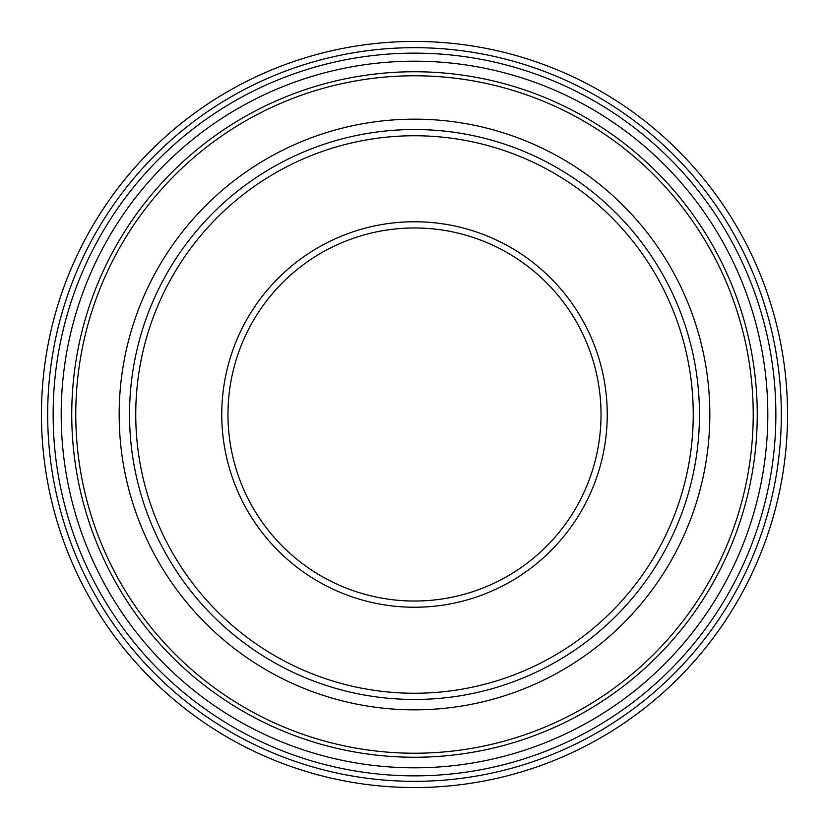<?xml version="1.0" encoding="UTF-8"?>
<svg xmlns="http://www.w3.org/2000/svg" width="829" height="829" viewBox="0 0 829 829"><rect width="100%" height="100%" fill="white"/><g stroke="black" fill="none" stroke-linecap="round" stroke-linejoin="round"><path stroke-width="1.24" d="M414.5 781.332A366.832 366.832 0 0 1 96.817 231.084A366.832 366.832 0 0 1 732.183 231.084A366.832 366.832 0 0 1 414.5 781.332M414.5 699.469A284.969 284.969 0 0 0 699.469 414.5A284.969 284.969 0 0 0 414.5 129.531A284.969 284.969 0 0 0 129.531 414.5A284.969 284.969 0 0 0 414.5 699.469M414.5 607.242A192.742 192.742 0 0 0 581.419 318.129A192.742 192.742 0 0 0 247.581 318.129A192.742 192.742 0 0 0 414.5 607.242M414.5 227.975A186.525 186.525 0 0 1 601.025 414.5A186.525 186.525 0 0 1 414.5 601.025A186.525 186.525 0 0 1 227.975 414.5A186.525 186.525 0 0 1 414.5 227.975M414.5 693.251A278.751 278.751 0 0 1 173.095 275.124A278.751 278.751 0 0 1 655.905 275.124A278.751 278.751 0 0 1 414.5 693.251M414.5 787.55A373.05 373.05 0 0 0 787.55 414.5A373.05 373.05 0 0 0 414.5 41.45A373.05 373.05 0 0 0 41.45 414.5A373.05 373.05 0 0 0 414.5 787.55M414.5 61.191A353.309 353.309 0 0 1 767.809 414.5A353.309 353.309 0 0 1 414.5 767.809A353.309 353.309 0 0 1 61.191 414.5A353.309 353.309 0 0 1 414.5 61.191M775.861 414.5A361.361 361.361 0 0 0 233.819 101.552A361.361 361.361 0 0 0 233.819 727.447A361.361 361.361 0 0 0 775.861 414.5M414.5 71.75A342.75 342.75 0 0 0 71.75 414.5A342.75 342.75 0 0 0 414.5 757.25A342.75 342.75 0 0 0 757.25 414.5A342.75 342.75 0 0 0 414.5 71.75M753.219 414.5A338.719 338.719 0 0 1 245.135 707.842A338.719 338.719 0 0 1 245.135 121.158A338.719 338.719 0 0 1 753.219 414.5M709.831 414.5A295.331 295.331 0 0 0 266.834 158.733A295.331 295.331 0 0 0 266.834 670.267A295.331 295.331 0 0 0 709.831 414.5"/></g></svg>
